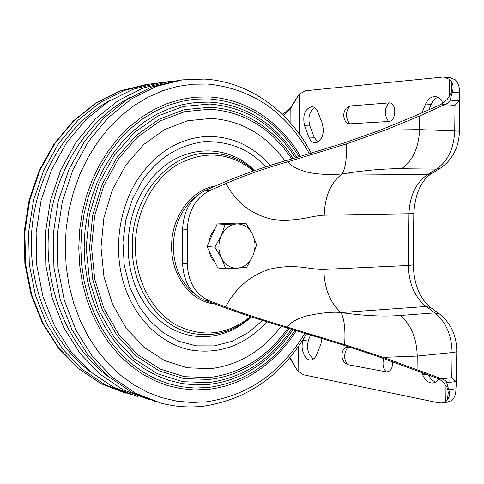 <?xml version="1.0" encoding="UTF-8"?>
<svg xmlns="http://www.w3.org/2000/svg" width="484" height="484" viewBox="0 0 484 484"><rect width="100%" height="100%" fill="white"/><g stroke="black" fill="none" stroke-linecap="round" stroke-linejoin="round"><path stroke-width="0.73" d="M284.925 160.96C265.952 134.649 241.316 120.462 211.018 118.411L187.556 120.752L164.723 129.518L143.784 144.456L125.967 164.905L112.373 189.843L103.872 217.885L101.005 247.427L103.945 276.727L112.488 304.079L126.046 327.946L143.742 347.058L164.493 360.513L187.096 367.773L210.334 368.687C238.739 365.208 262.388 351.057 281.283 326.222M262.854 126.076C246.858 114.563 229.186 108.295 209.838 107.273L184.277 109.674L159.345 119.094L136.434 135.272L116.91 157.524L102.003 184.719L92.668 215.35L89.534 247.639L92.783 279.655L102.172 309.512L117.055 335.515L136.452 356.278L159.145 370.817L183.811 378.585L209.112 379.432C222.253 378.034 234.776 374.12 246.683 367.683C263.484 358.426 277.665 345.388 289.226 328.569M291.749 159.018C271.439 128.429 244.202 111.834 210.044 109.215L184.846 111.61L160.283 120.915L137.716 136.875L118.495 158.812L103.818 185.614L94.634 215.797L91.543 247.602L94.737 279.141L103.975 308.562L118.628 334.19L137.722 354.663L160.077 369.02L184.386 376.697L209.324 377.556C241.304 373.388 267.477 356.926 287.841 328.164M296.886 157.542C287.901 142.883 276.794 130.783 263.55 121.23C247.161 109.572 229.071 103.189 209.294 102.1L196.032 102.396L182.746 104.52L169.624 108.47L156.834 114.23L144.565 121.762L133.003 130.982L122.319 141.8L112.681 154.069L104.242 167.639L97.151 182.323L91.512 197.908L87.429 214.164L84.966 230.862L84.162 247.735L85.033 264.542L87.556 281.022L91.688 296.94L97.351 312.053L104.447 326.156L112.857 339.048L122.44 350.567L133.046 360.574L144.51 368.953L156.653 375.62L169.303 380.515L182.28 383.612L195.421 384.907L208.543 384.423C221.89 382.971 234.613 379.014 246.725 372.559C265.117 362.54 280.478 348.226 292.82 329.622M295.494 157.941C274.482 124.963 245.818 106.994 209.499 104.036L183.321 106.456L157.772 116.057L134.292 132.592L114.266 155.364L98.972 183.218L89.395 214.612L86.176 247.699L89.516 280.508L99.159 311.097L114.43 337.723L134.322 358.965L157.584 373.817L182.855 381.725L208.755 382.554C242.744 377.968 270.308 360.193 291.459 329.223M300.54 156.477C290.92 140.166 278.802 126.796 264.191 116.366C247.415 104.574 228.938 98.095 208.749 96.927L194.998 97.199L181.222 99.359L167.597 103.419L154.323 109.366L141.582 117.146L129.561 126.687L118.459 137.892L108.434 150.609L99.662 164.681L92.281 179.915L86.418 196.093L82.165 212.978L79.606 230.311L78.777 247.838L79.685 265.286L82.316 282.396L86.618 298.918L92.511 314.6L99.898 329.223L108.652 342.593L118.616 354.524L129.639 364.882L141.546 373.539L154.16 380.418L167.289 385.458L180.756 388.634L194.374 389.941L207.975 389.402C221.503 387.896 234.413 383.915 246.713 377.441C266.708 366.672 283.261 351.081 296.353 330.669M299.179 156.876C277.495 121.52 247.421 102.178 208.955 98.863L195.385 99.147L181.796 101.295L168.359 105.312L155.267 111.187L142.701 118.876L130.855 128.302L119.905 139.356L110.025 151.909L101.38 165.794L94.108 180.822L88.33 196.776L84.143 213.42L81.621 230.517L80.798 247.796L81.693 265.008L84.283 281.882L88.518 298.174L94.326 313.644L101.604 328.073L110.231 341.262L120.05 353.042L130.916 363.266L142.659 371.821L155.092 378.621L168.045 383.606L181.331 386.752L194.768 388.053L208.187 387.533C244.172 382.529 273.109 363.442 295.01 330.269M178.402 80.368L151.704 86.969L126.687 99.613L103.86 118.072L84.252 141.751L68.819 169.769L58.304 200.969L53.258 233.996L53.905 267.374L60.21 299.62L71.814 329.326L88.112 355.256L108.289 376.419L131.4 392.094L156.417 401.865M131.787 394.865L105.064 384.774L82.462 369.564L62.732 349.091L46.797 324.038L35.453 295.379L29.276 264.294L28.61 232.126L33.505 200.309L43.729 170.247L58.77 143.24L77.888 120.395L100.182 102.566L124.63 90.333L150.203 83.986L154.698 83.49M130.468 97.248C86.4 119.929 52.895 173.363 48.557 232.211C44.238 291.065 69.563 348.825 109.832 377.708M90.587 371.869C51.776 343.265 27.612 287.575 31.756 230.977C35.937 174.379 67.99 122.827 110.57 100.212M173.696 81.058L168.989 81.578L143.034 88.046L118.199 100.557L95.536 118.816L76.085 142.229L60.778 169.926L50.36 200.757L45.357 233.397L46.01 266.388L52.278 298.259L63.797 327.632L79.981 353.284L100.019 374.223L122.966 389.753L150.228 400.05M159.188 82.837L132.888 89.31L108.259 101.664L85.801 119.687L66.532 142.786L51.371 170.102L41.061 200.509L36.112 232.695L36.778 265.232L42.991 296.674L54.42 325.653L70.464 350.973L90.333 371.658L113.093 387.006L137.746 396.608M262.516 320.438L248.473 332.508L232.09 341.305L214.261 345.897L196.147 345.842L178.947 341.305L163.659 332.986L150.33 321.352L138.751 305.967L129.7 286.891L124.219 265.081L122.942 242.042L125.9 219.488L132.525 198.972L141.86 181.542C156.798 158.958 177.289 145.684 203.347 141.727C229.089 140.88 249.841 149.272 265.601 166.901M266.914 321.824C245.455 345.056 220.184 354.476 191.113 350.089C161.686 344.493 135.181 319.488 124.098 284.713C113.087 249.932 118.743 208.078 138.345 178.384C156.296 152.599 178.638 138.654 205.367 136.542C230.82 135.702 252.394 145.339 270.09 165.461M224.733 223.638L227.952 223.469M214.957 262.376C211.962 259.315 210.002 255.449 209.082 250.76M208.894 242.266C209.663 237.136 211.635 232.792 214.811 229.234M225.768 268.759L237.384 268.172C230.553 268.348 225.254 264.99 221.478 258.093L225.768 268.759L217.782 267.948L206.952 246.55L217.213 223.959L237.977 223.07L246.078 223.451L236.851 223.953C243.664 223.959 248.885 227.395 252.509 234.262C255.733 241.407 255.818 248.716 252.757 256.187L256.587 244.868L252.509 234.262L246.078 223.451M221.194 235.799C224.794 228.478 230.015 224.528 236.851 223.953L225.211 224.352L221.194 235.799L214.89 247.161L221.478 258.093C218.127 250.851 218.03 243.416 221.194 235.799M237.384 268.172C244.172 267.416 249.296 263.423 252.757 256.187L246.586 267.368L237.384 268.172M217.213 223.959L225.211 224.352M206.952 246.55L214.89 247.161M428.6 374.961C430.349 378.718 432.744 381.102 435.794 382.1M421.788 372.402L422.689 374.749C425.115 380.4 428.57 383.159 433.047 383.019L436.272 381.797L438.879 379.002M314.533 107.502C309.294 111.61 307.745 117.757 309.881 125.955L314.17 137.287L317.825 142.151M308.84 137.135C310.274 140.711 312.361 142.611 315.102 142.828C320.057 142.151 322.84 137.867 323.445 129.978L322.356 123.614L317.952 112.137C316.548 108.706 314.539 106.867 311.932 106.625C304.841 108.773 302.385 115.156 304.557 125.767L308.84 137.135L314.17 137.287M304.46 337.336L303.22 340.367C299.735 348.044 304.787 360.913 310.994 359.939C313.269 359.66 315.042 358.081 316.312 355.202L320.831 344.402L321.993 338.401M442.86 103.213C441.136 99.129 438.564 96.915 435.146 96.57C431.056 96.576 427.874 99.063 425.605 104.018L421.903 112.826M388.737 102.91L349.811 105.996L346.133 108.271C343.223 112.463 342.974 116.777 345.388 121.2L347.004 123.027L349.321 123.862L388.561 121.49C396.705 121.472 396.916 101.803 388.737 102.91C384.296 108.912 384.236 115.107 388.561 121.49M351.765 347.766L346.399 347.155L344.675 348.056L343.295 349.787C341.057 354.336 341.516 358.638 344.662 362.685L347.76 364.652L386.214 371.863C390.763 371.766 392.826 368.33 392.409 361.566M290.091 122.488L290.164 109.36L298.235 95.578L299.777 93.884L305.301 90.738L442.261 77.107L443.913 77.083L449.575 79.4L451.021 81.058L451.82 88.578L451.245 92.353L449.739 95.923L446.98 99.589L443.556 102.717L439.75 104.943L414.056 116.293L379.293 130.529L343.368 143.228L288.537 159.926C263.768 166.992 241.334 174.851 221.23 183.503L205.331 190.381C191.126 197.545 183.563 210.449 182.643 229.095L182.589 263.236C183.448 281.755 190.938 294.127 205.053 300.358L209.784 301.03L225.629 306.91C244.13 313.753 264.645 320.487 287.175 327.105L344.638 344.596L383.213 357.349L442.334 379.032L445.014 380.412L446.496 381.846L448.704 389.693C450.072 393.673 449.6 397.098 447.289 399.953L445.818 401.369L441.662 402.954L438.552 402.815L303.522 374.798L298.102 371.125L296.589 369.34L290.001 357.464M437.869 97.302C435.001 98.391 432.787 100.726 431.22 104.296L428.927 109.723M310.559 334.916L308.502 339.913C306.239 348.341 307.933 354.675 313.584 358.916M296.589 369.34L289.698 357.827M441.662 402.954L447.258 402.222L451.427 400.643C454.482 398.205 455.976 394.26 455.91 388.803L448.704 389.693M205.053 300.358L220.843 306.209C240.953 313.632 263.199 320.922 287.587 328.085L341.819 344.578L377.254 356.254L437.433 378.3L440.386 379.922L443.078 382.13L446.938 387.26L447.9 390.074L448.244 392.984L447.289 399.953M451.021 81.058C453.29 84.264 453.683 87.997 452.201 92.256L459.479 92.68C459.685 86.999 458.269 82.697 455.238 79.769L449.563 77.464L443.913 77.083M282.184 114.242L286.891 111.326L290.267 108.222L298.235 95.578M290.164 109.36L283.479 115.501M456.376 382.989L456.757 351.281C456.648 351.826 455.093 352.255 452.098 352.57L451.802 377.677L456.031 381.586L456.376 382.989L455.91 388.803M452.201 92.256L449.945 100.841L447.845 103.189L419.749 115.924L385.325 130.105L346.205 144.008L288.101 161.729C265.196 168.263 244.505 175.523 226.034 183.509L210.08 190.424L205.331 190.381M459.479 92.68L459.8 98.954L459.413 100.672L455.033 105.27L454.73 130.849L459.407 131.279L459.8 98.954M209.784 301.03C195.627 294.774 188.113 282.329 187.254 263.701L182.589 263.236M182.643 229.095L187.32 229.362L187.254 263.701M187.32 229.362C188.24 210.607 195.832 197.629 210.08 190.424M431.026 307.782L426.156 306.493L341.051 312.555C329.949 302.663 324.219 288.276 323.869 269.394L408.448 265.486C408.768 283.473 414.673 297.146 426.156 306.493L434.862 312.87C445.909 321.812 451.657 335.043 452.098 352.57L417.214 356.073L383.213 357.349M225.629 306.91C235.551 288.125 250.125 275.59 269.346 269.298C281.319 266.23 294.296 265.819 308.272 268.063C315.453 269.092 320.65 269.534 323.869 269.394M413.269 264.845L413.796 213.656L324.25 215.192C321.074 215.241 315.852 216.009 308.592 217.491C296.45 220.178 279.976 221.388 269.588 218.665C250.391 213.541 235.871 201.822 226.034 183.509M324.25 215.192C324.861 196.28 330.814 182.522 342.109 173.925C336.804 174.555 320.765 175.262 307.237 172.123C297.249 169.424 290.872 165.964 288.101 161.729M456.757 351.281C456.612 335.563 450.882 323.143 439.563 314.019L434.862 312.87L400.153 315.489C383.11 316.754 363.405 315.78 341.051 312.555C333.095 311.593 321.515 312.724 306.318 315.943C296.571 318.926 290.188 322.646 287.175 327.105M419.749 115.924L419.604 129.627L385.325 130.105M311.236 153.319C289.42 111.253 249.284 81.56 204.163 79.061L182.395 79.86L156.175 86.418L131.067 99.123L108.15 117.685L88.469 141.503L72.969 169.69L62.412 201.078L57.336 234.298L57.983 267.882L64.305 300.322L75.952 330.203L92.311 356.278L112.56 377.55L135.75 393.304L160.851 403.111C175.111 406.808 189.401 407.831 203.734 406.179C247.784 399.33 282.075 375.179 306.608 333.724M309.433 153.858C285.99 111.725 251.976 88.445 207.388 84.016L192.42 84.216L177.404 86.467L162.539 90.786L148.031 97.175L134.098 105.572L120.939 115.912L108.767 128.078L97.774 141.921L88.148 157.252L80.041 173.877L73.604 191.537L68.94 209.983L66.126 228.926L65.225 248.086L66.235 267.156L69.133 285.85L73.877 303.885L80.362 320.995L88.487 336.937L98.095 351.481L109.027 364.44L121.109 375.663L134.141 385.022L147.922 392.427L162.261 397.824L176.944 401.175L191.773 402.494L206.565 401.817C248.232 395.519 281.022 372.656 304.938 333.228M150.203 83.986L145.999 84.531L120.213 90.913L95.626 103.171L73.296 120.97L54.202 143.7L39.222 170.501L29.058 200.285L24.2 231.788L24.872 263.629L31.024 294.441L42.338 322.895L58.261 347.833L78.039 368.294L100.769 383.552L125.465 393.147L101.059 383.661L78.535 368.524L58.873 348.153L42.997 323.239L31.69 294.738L25.537 263.822L24.866 231.842L29.742 200.207L39.924 170.32L54.898 143.47L73.943 120.746L96.153 103.013L120.516 90.847L146.549 84.458M145.194 187.102L151.371 178.759C179.316 144.256 226.421 142.205 254.384 170.41L254.584 170.604M251.269 316.808C225.949 341.02 187.381 343.906 160.137 320.838C153.67 315.459 148.025 308.967 143.21 301.375L139.483 294.889M422.689 374.749L426.803 374.289M298.102 371.125L298.247 346.768M446.006 385.639L445.818 401.369M449.575 79.4L449.376 96.498M299.536 134.328L299.777 93.884M425.605 104.018L431.22 104.296M304.557 125.767L309.881 125.955M308.502 339.913L303.22 340.367M349.672 123.862C345.407 117.727 345.455 111.774 349.811 105.996M383.715 358.499C382.263 363.968 383.098 368.427 386.214 371.863M347.899 347.113C343.579 353.374 343.531 359.219 347.76 364.652M436.665 377.986L442.334 379.032M446.799 382.681L456.031 381.586M445.498 104.52L439.75 104.943M459.413 100.672L450.096 100.176M439.563 314.019L430.851 307.655C419.912 299.009 414.05 284.743 413.269 264.863L408.448 265.486L408.974 213.88C409.658 195.863 415.865 182.764 427.59 174.597L431.613 173.544C421.038 180.484 415.103 193.854 413.796 213.656M431.613 173.544L440.5 168.087L436.471 169.128L427.59 174.597L342.109 173.925C345.576 168.178 346.943 158.201 346.205 144.008M401.605 168.741C412.761 160.785 418.757 147.747 419.604 129.627L454.73 130.849C453.859 148.582 447.773 161.341 436.471 169.128L401.605 168.741C384.477 168.565 364.646 170.289 342.109 173.925M451.802 377.677L441.801 378.833M400.153 315.489C411.073 324.643 416.76 338.171 417.214 356.073L417.069 369.534M444.953 104.762L455.033 105.27M341.051 312.555C344.366 319.222 345.564 329.9 344.638 344.596M253.434 171.009C229.942 152.145 204.569 150.022 177.307 164.639C152.454 179.794 135.32 212.621 135.326 246.556C135.345 279.891 151.813 310.928 175.813 324.758C202.082 338.007 227.008 335.285 250.597 316.584M251.22 316.79C234.462 331.141 215.701 336.822 194.931 333.827C160.513 328.811 131.708 290.297 132.253 246.471C131.4 197.345 167.966 153.507 206.995 153.15L199.795 153.41M214.636 303.91C191.144 301.895 171.197 276.019 171.638 246.483C171.245 216.892 191.458 189.498 215.162 186.128M196.026 196.516C181.488 208.55 173.901 225.199 173.266 246.459C173.859 267.664 181.373 283.787 195.814 294.835M293.177 158.607C284.858 145.593 274.755 134.752 262.86 126.076M296.898 157.536C287.919 142.889 276.8 130.789 263.55 121.23M300.558 156.477C290.938 140.172 278.814 126.802 264.191 116.366M182.395 79.86L177.834 80.441M168.989 81.578L158.631 82.909M143.21 301.375C122.494 269.909 123.22 219.367 145.164 187.163L151.371 178.759M203.51 136.645L205.367 136.542M227.686 223.457L228.309 223.487M440.5 168.087C452.601 159.678 458.899 147.408 459.407 131.279M187.84 332.52L193.231 333.512M254.173 170.749C240.475 158.595 224.751 152.726 206.995 153.15"/></g></svg>

